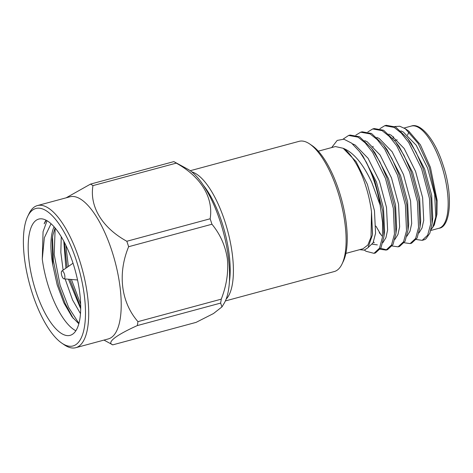 <?xml version="1.0" encoding="UTF-8"?>
<svg xmlns="http://www.w3.org/2000/svg" width="473" height="473" viewBox="0 0 473 473"><rect width="100%" height="100%" fill="white"/><g stroke="black" fill="none" stroke-linecap="round" stroke-linejoin="round"><path stroke-width="0.71" d="M309.679 143.969L312.097 145.613A65.032 23.561 74.9 0 1 338.769 190.217A65.032 23.561 74.9 0 1 343.327 261.315L342.062 263.952A67.444 24.436 -105.1 0 0 337.338 190.223A67.444 24.436 -105.1 0 0 309.679 143.969A67.444 24.436 -105.1 0 0 299.131 141.326L190.229 170.718M229.423 281.642A65.032 23.561 -105.1 0 0 221.725 221.807A65.032 23.561 -105.1 0 0 203.437 185.357M191.736 171.853A67.444 24.436 74.9 0 1 224.634 220.643A67.444 24.436 74.9 0 1 226.106 299.202M335.422 146.559L343.167 148.28C350.469 152.537 360.154 168.116 365.41 184.937C368.236 193.546 370.27 202.497 371.5 211.78L371.033 237.109L367.846 245.038L363.01 248.768L345.875 253.392M392.992 138.483L393.577 136.75M394.73 126.528L399.78 126.25L405.349 128.78L408.725 131.08L420.361 144.75L430.436 167.389L437.105 200.268L436.922 214.364L434.332 224.835M416.252 239.498L422.164 240.343L427.657 235.211L430.59 224.332L429.478 198.595L421.585 168.63L408.755 142.544L401.305 133.132L394.157 127.397L384.762 125.694L379.884 128.68M373.067 146.34L372.907 147.635M422.164 240.343L423.376 240.018A60.219 21.817 -105.1 0 0 425.883 238.853L429.856 233.207L432.074 223.735L430.915 198.051L423.045 168.234L416.051 152.135L407.62 138.465L395.617 127.001L386.228 125.304L384.762 125.694M366.244 162.068A60.219 21.817 74.9 0 1 374.19 181.419A60.219 21.817 74.9 0 1 380.097 205.022L382.627 222.807L382.421 237.334L379.494 248.213L374.001 253.345L375.461 252.949L380.954 247.817L383.91 236.737L382.752 211.047L374.882 181.236L366.244 162.068L359.622 151.691L351.557 143.1L343.877 139.192L337.184 140.428L331.674 147.564M380.126 249.247L386.045 250.093L391.538 244.961L394.464 234.082L393.353 208.345L385.46 178.38L372.629 152.294L365.18 142.881L358.031 137.146L348.642 135.444L343.161 139.086M386.045 250.093L387.505 249.697L392.998 244.571L395.948 233.485L394.789 207.801L386.926 177.984L379.925 161.884L371.494 148.215L359.498 136.75L350.103 135.053L348.642 135.444M392.164 245.995L398.083 246.841L403.575 241.715L406.508 230.836L405.396 205.093L397.503 175.128L384.673 149.042L377.223 139.63L370.075 133.894L360.68 132.198L355.802 135.177M398.083 246.841L399.543 246.451L405.036 241.319L407.992 230.239L406.833 204.549L398.964 174.732L391.963 158.638L383.538 144.969L371.536 133.504L362.141 131.801L360.68 132.198M404.208 242.744L410.126 243.595L415.619 238.463L418.546 227.584L417.44 201.841L409.547 171.876L396.717 145.79L389.261 136.378L382.119 130.649L372.724 128.946L367.846 131.926M410.126 243.595L411.587 243.199L417.08 238.067L420.03 226.987L418.877 201.297L411.007 171.486L404.007 155.386L395.582 141.717L383.579 130.252L374.184 128.55L372.724 128.946M364.447 250.081L366.001 251.264L374.001 253.345M373.51 241.88L374.291 242.803M380.664 248.36L386.76 249.856M375.911 226.094L380.954 234.779M405.349 128.78L418.185 143.49L429.259 167.395L436.603 201.084L436.579 215.268L434.037 225.485L431.027 229.582M368.337 247.326L373.067 242.832L375.562 233.301L374.468 210.71L367.409 184.399L356.068 161.589L343.167 148.28C353.526 152.377 363.051 163.753 371.748 182.401L380.097 205.022M359.675 249.673L364.257 250.128L368.041 247.681L372.476 234.779L371.5 211.78L372.541 234.218M80.706 307.497L69.815 279.33M80.647 304.133L71.423 279.466M73.22 318.359L65.191 303.571L58.634 285.591L53.343 260.617L52.533 237.062M78.932 323.414L68.632 307.438L60.095 285.195L54.194 254.527L55.17 228.063M72.866 262.746A60.219 21.817 74.9 0 1 70.128 335.357A60.219 21.817 74.9 0 1 36.013 291.693A60.219 21.817 74.9 0 1 38.751 219.082A60.219 21.817 74.9 0 1 72.866 262.746M51.049 223.729L44.367 237.694L42.274 259.08A60.219 21.817 -105.1 0 0 49.015 288.187A60.219 21.817 -105.1 0 0 75.863 330.763M67.012 267.416L64.304 242.206M68.366 266.47L65.853 245.292M46.017 220.17A60.219 21.817 -105.1 0 0 44.166 223.8L46.259 220.294M42.274 259.08L43.067 231.658L47.052 220.737M78.831 323.78L71.985 316.786L63.867 302.832L57.186 284.912L52.822 265.117A52.929 19.174 -105.1 0 1 54.088 226.809M32.649 294.336A71.198 25.796 74.9 0 1 27.665 216.498A71.198 25.796 74.9 0 1 76.224 260.109A71.198 25.796 74.9 0 1 84.383 327.292A71.198 25.796 74.9 0 1 61.851 343.167A71.198 25.796 74.9 0 1 32.649 294.336M61.851 343.167L64.269 344.811A73.605 26.665 -105.1 0 0 75.786 347.696A73.605 26.665 -105.1 0 0 79.127 258.944A73.605 26.665 -105.1 0 0 37.426 205.572A73.605 26.665 -105.1 0 0 28.924 213.861L27.665 216.498M75.786 347.696L108.299 338.922A73.605 26.665 -105.1 0 0 111.64 250.17A73.605 26.665 -105.1 0 0 69.939 196.798L37.426 205.572M66.119 197.826L90.526 184.098A85.288 30.899 74.9 0 1 92.962 185.617C89.409 206.559 102.227 227.791 126.829 241.265A85.288 30.899 74.9 0 1 127.745 243.979A85.288 30.899 74.9 0 1 128.632 246.717C117.505 273.607 120.97 302.188 137.95 321.646A85.288 30.899 74.9 0 1 137.318 325.578C115.737 335.304 106.301 342.677 112.769 344.858L103.983 340.087M112.769 344.858L196.082 322.373L213.471 313.552L221.955 306.906L224.019 303.524A73.605 26.665 -105.1 0 0 220.016 220.921A73.605 26.665 -105.1 0 0 187.757 169.168L173.839 161.612A85.288 30.899 74.9 0 1 176.281 163.132L92.962 185.617M137.95 321.646L221.263 299.155C226.585 285.479 228.619 272.04 227.359 258.849C225.396 245.854 220.258 234.312 211.945 224.232A85.288 30.899 -105.1 0 0 211.059 221.494A85.288 30.899 -105.1 0 0 210.142 218.774C213.607 197.655 201.007 176.778 176.281 163.132M61.857 275.865A4.097 1.484 74.9 0 1 61.862 271.011A4.097 1.484 74.9 0 1 64.363 273.897A4.097 1.484 74.9 0 1 63.979 278.851A4.097 1.484 74.9 0 1 61.857 275.865M61.254 236.748L60.834 252.334L63.11 270.142M65.138 278.946L72.57 299.988L80.481 313.658M63.802 241.242L65.901 268.191M68.443 279.218L80.694 308.786M55.081 227.956L52.935 234.874L52.154 239.787L52.822 265.117M211.945 224.232L128.632 246.717M221.955 306.906L220.631 303.092L137.318 325.578M90.526 184.098L173.839 161.612M126.829 241.265L210.142 218.774M221.263 299.155A85.288 30.899 74.9 0 1 220.631 303.092M225.379 300.94L334.275 271.549A67.444 24.436 -105.1 0 0 342.062 263.952M432.612 227.803L435.769 217.054L434.675 194.456L427.616 168.151L416.216 145.252L403.262 131.973L400.838 130.867M418.954 232.953L422.028 227.992L423.731 220.3L422.631 197.708L415.572 171.403L404.173 148.504L391.218 135.225L388.794 134.119M406.916 236.204L409.99 231.244L411.687 223.552L410.588 200.96L403.528 174.649L392.129 151.756L379.18 138.471L376.756 137.365M379.275 232.681L382.521 236.476M394.872 239.45L397.947 234.496L399.644 226.804L398.55 204.206L391.49 177.901L380.091 155.002L367.137 141.723L364.713 140.617M382.828 242.702L385.909 237.742L387.606 230.049L386.506 207.458L379.447 181.153L368.047 158.254L355.093 144.975L352.361 143.762M432.346 220.678L432.76 217.864L431.666 195.272L424.606 168.962L411.102 143.106L409.405 140.942M420.03 226.987L420.716 221.116L419.622 198.518L412.562 172.213L399.064 146.358L395.582 141.717M407.992 230.239L408.678 224.362L407.578 201.77L400.519 175.465L387.02 149.61L383.538 144.969M395.948 233.485L396.634 227.614L395.54 205.022L388.481 178.711L374.977 152.856L373.28 150.692M372.298 244.174L377.348 244.896M383.91 236.737L384.596 230.865L383.497 208.268L376.437 181.963L362.939 156.108L359.622 151.691M441.274 164.462A52.935 19.18 -105.1 0 0 411.279 126.078C420.059 122.477 434.693 138.701 442.823 164.285C453.501 195.03 450.544 227.324 438.867 228.293A52.935 19.18 -105.1 0 0 441.274 164.462M407.572 135.077A50.528 18.305 74.9 0 1 409.127 131.884M318.288 151.177L335.422 146.553M404.131 128.012L411.279 126.078M61.862 271.011L73.019 263.219M63.979 278.851L77.542 279.975M430.791 230.475L438.867 228.293M432.074 223.735L432.748 217.97M411.102 143.106L407.62 138.465M374.977 152.856L371.494 148.215M394.642 140.493L397.137 139.819"/></g></svg>
